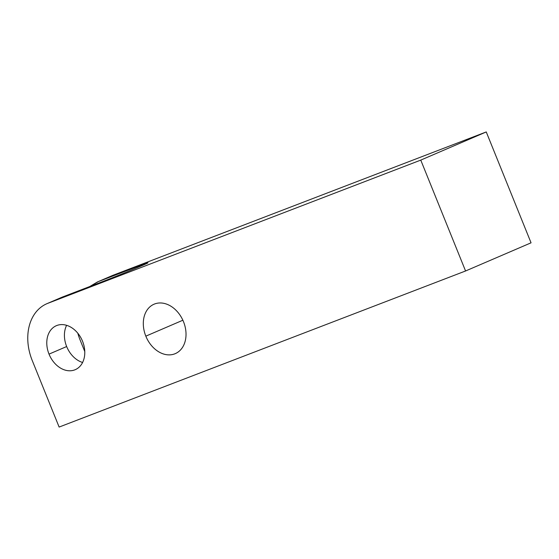 <?xml version="1.0" encoding="UTF-8"?>
<svg xmlns="http://www.w3.org/2000/svg" width="559" height="559" viewBox="0 0 559 559"><rect width="100%" height="100%" fill="white"/><g stroke="black" fill="none" stroke-linecap="round" stroke-linejoin="round"><path stroke-width="0.84" d="M113.344 275.14L486.253 131.938L531.05 242.816L465.563 270.982L59.128 427.062L465.563 270.982L531.05 242.816L486.253 131.938L420.766 160.105L465.563 270.982L531.05 242.816L486.253 131.938L113.344 275.14A47.871 35.902 -113.3 0 0 111.381 275.985A47.871 35.902 66.7 0 1 113.344 275.14L97.455 281.953L89.761 286.529L98.426 281.561L138.604 266.133A29.334 0.573 158 0 1 141.315 265.909A29.334 0.573 158 0 1 102.94 281.47L62.769 296.899L47.85 303.313A47.871 35.902 -113.3 0 0 32.261 360.569L59.128 427.062L465.563 270.982L420.766 160.105L47.85 303.313L420.766 160.105L486.253 131.938L113.344 275.14L98.426 281.561L113.344 275.14A47.871 35.902 66.7 0 0 112.352 275.545L97.427 281.967M82.599 362.477A23.939 17.951 66.7 0 1 66.661 346.538A23.939 17.951 -113.3 0 0 82.599 362.477A23.939 17.951 66.7 0 1 66.661 346.538L49.024 354.127A23.939 17.951 -113.3 0 0 75.241 369.681A23.939 17.951 -113.3 0 0 82.543 341.256A23.939 17.951 -113.3 0 0 56.326 325.701A23.939 17.951 -113.3 0 0 49.024 354.127L66.661 346.538A23.939 17.951 66.7 0 1 66.612 325.317A23.939 17.951 -113.3 0 0 66.661 346.538A23.939 17.951 66.7 0 1 66.612 325.317M183.499 321.691A26.902 20.173 66.7 0 1 174.736 353.861A26.902 20.173 66.7 0 1 145.829 336.155A26.902 20.173 66.7 0 1 154.591 303.984A26.902 20.173 66.7 0 1 183.499 321.691A26.902 20.173 -113.3 0 0 154.032 304.215A26.902 20.173 -113.3 0 0 145.829 336.155A26.902 20.173 -113.3 0 0 175.295 353.637A26.902 20.173 -113.3 0 0 183.499 321.691M82.543 341.256A23.939 17.951 66.7 0 1 74.745 369.883A23.939 17.951 66.7 0 1 49.024 354.127A23.939 17.951 66.7 0 1 56.815 325.506A23.939 17.951 66.7 0 1 82.543 341.256M182.87 320.223L145.829 336.155A26.902 20.173 -113.3 0 0 182.807 346.901A26.902 20.173 -113.3 0 0 165.359 303.712A26.902 20.173 -113.3 0 0 145.829 336.155M59.128 427.062L32.261 360.569L59.128 427.062M84.779 351.541L80.105 339.984A47.871 35.902 66.7 0 1 77.806 333.213A47.871 35.902 -113.3 0 0 80.105 339.984L84.779 351.541L80.105 339.984A47.871 35.902 -113.3 0 1 77.806 333.213M61.825 297.283L47.85 303.313A47.871 35.902 -113.3 0 0 46.865 303.712A47.871 35.902 -113.3 0 0 32.261 360.569A47.871 35.902 -113.3 0 1 47.85 303.313L62.769 296.899L102.94 281.47A29.334 0.573 -22 0 0 131.917 269.864A29.334 0.573 -22 0 0 147.974 262.821A29.334 0.573 -22 0 0 138.604 266.133L138.401 267.153M138.604 266.133L98.426 281.561L138.604 266.133A29.334 0.573 158 0 1 141.315 265.909A29.334 0.573 158 0 1 102.94 281.47L62.161 297.136M66.661 346.538L49.024 354.127A23.939 17.951 -113.3 0 0 81.928 363.692A23.939 17.951 -113.3 0 0 66.402 325.254A23.939 17.951 -113.3 0 0 49.024 354.127M465.563 270.982L420.766 160.105L47.85 303.313M486.253 131.938L420.766 160.105M98.426 281.561L89.761 286.529M61.79 297.29L46.865 303.712"/></g></svg>
